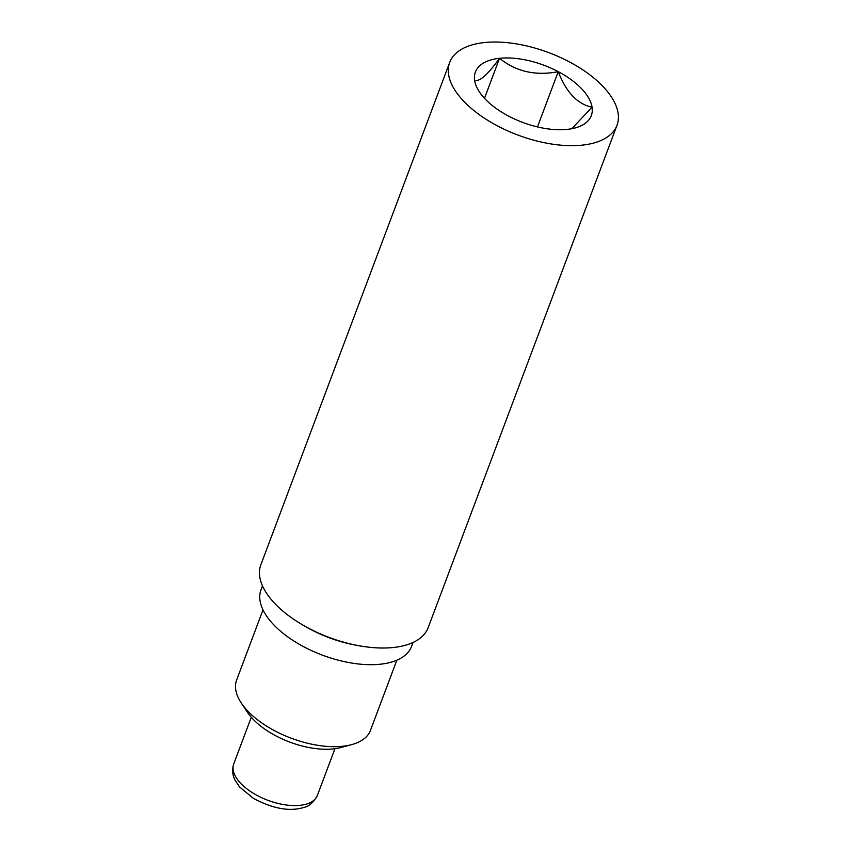 <?xml version="1.0" encoding="UTF-8"?>
<svg xmlns="http://www.w3.org/2000/svg" width="851" height="851" viewBox="0 0 851 851"><rect width="100%" height="100%" fill="white"/><g stroke="black" fill="none" stroke-linecap="round" stroke-linejoin="round"><path stroke-width="1.28" d="M263.002 609.88L236.621 680.077A71.495 35.199 20.6 0 0 241.354 703.128L247.535 712.383A60.527 29.806 20.6 0 0 340.974 747.508L351.718 744.614A71.495 35.199 20.6 0 0 370.462 730.381L396.843 660.195M241.354 703.128A71.495 35.199 20.6 0 0 351.718 744.614M499.526 58.304A61.91 30.487 -159.4 0 1 558.245 71.675C535.534 76.058 515.972 71.601 499.526 58.304C487.995 74.431 479.698 81.824 474.635 80.483A61.91 30.487 -159.4 0 1 499.526 58.304L484.496 98.312M571.755 128.714L592.062 107.215A61.91 30.487 -159.4 0 1 575.063 127.958A61.91 30.487 -159.4 0 1 567.16 129.384A61.91 30.487 -159.4 0 1 508.451 116.023A61.91 30.487 -159.4 0 1 479.485 92.036A61.91 30.487 -159.4 0 1 474.635 80.483M484.538 42.55A89.366 44.007 -159.4 0 1 579.35 67.633A89.366 44.007 -159.4 0 1 616.996 125.288A89.366 44.007 -159.4 0 1 517.865 135.043A89.366 44.007 -159.4 0 1 449.69 62.41A89.366 44.007 -159.4 0 1 484.538 42.55M616.996 125.288L428.17 627.655A89.366 44.007 -159.4 0 1 329.039 637.399A89.366 44.007 -159.4 0 1 260.863 564.766L449.69 62.41M558.245 71.675A61.91 30.487 -159.4 0 1 592.062 107.215C577.51 104.184 566.234 92.334 558.245 71.675L537.47 126.927M413.054 642.462L411.597 646.356A80.43 39.603 -159.4 0 1 322.38 655.132A80.43 39.603 -159.4 0 1 261.023 589.754L262.48 585.871M317.38 795.408C313.625 802.408 308.977 806.461 303.456 807.567C289.308 811.758 272.543 808.641 253.172 798.217L239.482 786.845L234.833 779.739C233.865 777.793 231.174 772.038 233.727 763.964A44.678 21.998 20.6 0 0 267.82 800.28A44.678 21.998 20.6 0 0 317.38 795.408L334.943 748.699M356.25 645.228A80.43 39.603 -159.4 0 1 303.413 625.368M233.727 763.964L251.29 717.255"/></g></svg>
